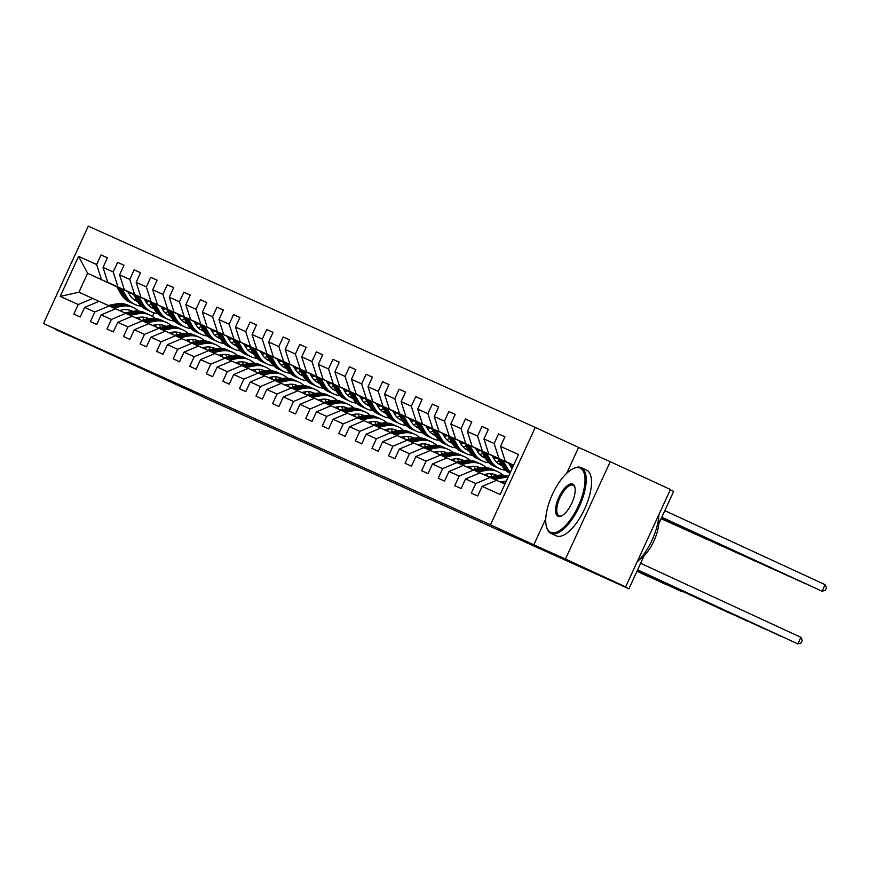 <?xml version="1.0" encoding="UTF-8"?>
<svg xmlns="http://www.w3.org/2000/svg" width="870" height="870" viewBox="0 0 870 870"><rect width="100%" height="100%" fill="white"/><g stroke="black" fill="none" stroke-linecap="round" stroke-linejoin="round"><path stroke-width="1.3" d="M535.257 427.42L88.283 226.124L43.5 323.499L490.462 524.795L535.257 427.42L578.593 447.43L566.696 473.302M545.762 518.824L533.81 544.805L565.446 559.051L610.24 461.687L578.593 447.43M610.24 461.687L670.433 489.484L625.65 586.858L587.957 569.883L628.901 588.794L644.083 555.789M670.27 489.843L673.684 491.419L658.753 523.881M55.343 328.969L201.525 396.176M565.446 559.051L625.65 586.858M116.884 286.785L87.631 273.278L78.92 292.222L92.72 298.443L78.246 304.522L73.83 314.124L80.203 316.995L84.618 307.393L94.808 311.982L90.393 321.585L96.755 324.456L101.181 314.853L111.371 319.442L106.956 329.045L113.317 331.916L117.744 322.302L127.933 326.892L123.518 336.505L129.88 339.376L134.306 329.763L144.496 334.352L140.081 343.965L146.443 346.825L150.869 337.223L161.059 341.812L156.643 351.415L163.005 354.286L167.431 344.683L177.621 349.272L173.206 358.875L179.568 361.746L183.994 352.143L194.184 356.733L189.758 366.335L196.131 369.206L200.557 359.604L210.747 364.193L206.32 373.796L212.693 376.666L217.108 367.064L227.309 371.653L222.883 381.256L229.256 384.127L233.671 374.513L243.872 379.113L239.446 388.716L245.818 391.587L250.234 381.974L260.434 386.563L256.008 396.176L262.381 399.036L266.796 389.434L276.997 394.023L272.571 403.637L278.944 406.497L283.359 396.894L293.56 401.483L289.134 411.086L295.506 413.957L299.922 404.354L310.111 408.943L305.696 418.546L312.069 421.417L316.484 411.814L326.674 416.404L322.259 426.006L328.632 428.877L333.047 419.275L343.237 423.864L338.821 433.467L345.194 436.338L349.609 426.724L359.799 431.324L355.384 440.927L361.757 443.798L366.172 434.184L376.362 438.774L371.947 448.387L378.319 451.247L382.735 441.645L392.925 446.234L388.509 455.847L394.882 458.707L399.297 449.105L409.487 453.694L405.072 463.297L411.445 466.168L415.86 456.565L426.05 461.154L421.635 470.757L428.007 473.628L432.423 464.025L442.612 468.615L438.197 478.217L444.57 481.088L448.985 471.486L459.175 476.075L454.76 485.678L461.133 488.548L465.548 478.946L475.738 483.535L471.322 493.138L477.695 496.009L482.11 486.395L500.152 494.53L518.553 454.521L500.511 446.397L504.926 436.794L498.553 433.923L504.894 436.849M78.246 304.522L60.193 296.387L78.594 256.389L96.646 264.524L101.061 254.91L107.401 257.846M498.553 433.923L494.138 443.526L483.948 438.937L488.364 429.334L481.991 426.463L477.576 436.066L467.386 431.476L471.801 421.874L465.428 419.003L461.013 428.616L450.823 424.016L455.238 414.414L448.866 411.543L444.45 421.156L434.26 416.567L438.676 406.953L432.303 404.093L427.888 413.696L417.698 409.107L422.113 399.493L415.74 396.633L411.325 406.236L401.135 401.646L405.55 392.044L399.178 389.173L394.762 398.775L384.573 394.186L388.988 384.583L382.615 381.712L378.2 391.315L368.01 386.726L372.425 377.123L366.063 374.252L361.637 383.855L351.447 379.266L355.863 369.663L349.501 366.792L345.075 376.405L334.885 371.805L339.3 362.203L332.938 359.332L328.512 368.945L318.322 364.356L322.737 354.742L316.375 351.871L311.949 361.485L301.76 356.896L306.175 347.282L299.813 344.422L295.387 354.025L285.197 349.435L289.612 339.833L283.25 336.962L278.824 346.564L268.634 341.975L273.049 332.373L266.688 329.502L262.261 339.104L252.072 334.515L256.498 324.912L250.125 322.041L245.71 331.644L235.509 327.055L239.935 317.452L233.562 314.581L229.147 324.184L218.946 319.594L223.372 309.992L217 307.121L212.584 316.734L202.384 312.145L206.81 302.532L200.437 299.661L196.022 309.274L185.821 304.685L190.247 295.071L183.875 292.211L179.459 301.814L169.258 297.225L173.685 287.622L167.312 284.751L162.897 294.354L152.707 289.764L157.122 280.162L150.749 277.291L146.334 286.893L136.144 282.304L140.559 272.701L134.187 269.83L129.771 279.433L119.581 274.844L123.997 265.241L117.624 262.37L113.209 271.973L103.019 267.384L107.434 257.781L101.061 254.91M628.901 588.794L201.47 396.296M84.618 307.393L99.093 301.314L115.569 308.806M150.118 301.901L144.474 299.291M133.415 294.19L107.804 282.358L133.317 294.027M150.031 301.749L144.376 299.139M109.283 305.903L94.808 311.982M103.019 267.384L107.804 282.358M113.209 271.973L117.994 286.948M101.181 314.853L115.656 308.774L132.131 316.267M166.681 309.361L161.037 306.751M149.966 301.64L124.366 289.819L149.879 301.488M166.594 309.198L160.939 306.599M125.845 313.363L111.371 319.442M119.581 274.844L124.366 289.819M129.771 279.433L134.556 294.408M117.744 322.302L132.218 316.223L148.694 323.716M183.244 316.821L177.6 314.211M166.529 309.1L140.929 297.279L166.442 308.948M183.157 316.658L177.502 314.059M142.408 320.823L127.933 326.892M136.144 282.304L140.929 297.279M146.334 286.893L151.119 301.868M134.306 329.763L148.781 323.683L165.256 331.176M199.806 324.282L194.162 321.672M183.091 316.56L157.492 304.739L183.004 316.408M199.719 324.118L194.064 321.508M158.971 328.273L144.496 334.352M152.707 289.764L157.492 304.739M162.897 294.354L167.682 309.328M150.869 337.223L165.343 331.144L181.819 338.637M216.369 331.742L210.725 329.132M199.654 324.021L174.054 312.199L199.567 323.868M216.282 331.579L210.627 328.969M175.533 335.733L161.059 341.812M169.258 297.225L174.054 312.199M179.459 301.814L184.244 316.789M167.431 344.683L181.906 338.604L198.382 346.097M232.932 339.191L227.287 336.592M216.217 331.481L190.617 319.66L216.13 331.318M232.834 339.039L227.19 336.429M192.096 343.193L177.621 349.272M185.821 304.685L190.617 319.66M196.022 309.274L200.807 324.249M183.994 352.143L198.458 346.064L214.944 353.557M249.494 346.651L243.85 344.052M232.779 338.941L207.18 327.12L232.692 338.778M249.396 346.499L243.752 343.889M208.659 350.653L194.184 356.733M202.384 312.145L207.18 327.12M212.584 316.734L217.369 331.709M200.557 359.604L215.02 353.524L231.507 361.017M266.057 354.112L260.402 351.502M249.342 346.401L223.742 334.569L249.255 346.238M265.959 353.959L260.315 351.349M225.221 358.114L210.747 364.193M218.946 319.594L223.742 334.569M229.147 324.184L233.932 339.159M217.108 367.064L231.583 360.985L248.07 368.478M282.619 361.572L276.964 358.962M265.905 353.862L240.305 342.03L265.818 353.698M282.522 361.42L276.877 358.81M241.784 365.574L227.309 371.653M235.509 327.055L240.305 342.03M245.71 331.644L250.495 346.619M233.671 374.513L248.146 368.434L264.632 375.938M299.182 369.032L293.527 366.422M282.467 361.311L256.867 349.49L282.38 361.159M299.084 368.869L293.44 366.27M258.346 373.034L243.872 379.113M252.072 334.515L256.867 349.49M262.261 339.104L267.057 354.079M250.234 381.974L264.708 375.894L281.195 383.387M315.745 376.492L310.09 373.882M299.03 368.771L273.43 356.95L298.943 368.619M315.647 376.329L310.003 373.719M274.909 380.484L260.434 386.563M268.634 341.975L273.43 356.95M278.824 346.564L283.62 361.539M266.796 389.434L281.271 383.355L297.757 390.847M332.307 383.953L326.652 381.343M315.592 376.231L289.993 364.41L315.505 376.079M332.209 383.79L326.565 381.18M291.472 387.944L276.997 394.023M285.197 349.435L289.993 364.41M295.387 354.025L300.183 369M283.359 396.894L297.834 390.815L314.32 398.308M348.859 391.413L343.215 388.803M332.155 383.692L306.555 371.871L332.068 383.529M348.772 391.25L343.128 388.64M308.024 395.404L293.56 401.483M301.76 356.896L306.555 371.871M311.949 361.485L316.745 376.46M299.922 404.354L314.396 398.275L330.883 405.768M365.422 398.862L359.778 396.263M348.718 391.152L323.118 379.331L348.631 390.989M365.335 398.71L359.691 396.1M324.586 402.864L310.111 408.943M318.322 364.356L323.118 379.331M328.512 368.945L333.308 383.92M316.484 411.814L330.959 405.735L347.445 413.228M381.984 406.323L376.34 403.713M365.28 398.612L339.681 386.78L365.193 398.449M381.897 406.17L376.253 403.56M341.149 410.325L326.674 416.404M334.885 371.805L339.681 386.78M345.075 376.405L349.87 391.38M333.047 419.275L347.521 413.196L363.997 420.688M398.547 413.783L392.903 411.173M381.843 406.072L356.243 394.24L381.756 405.909M398.46 413.631L392.816 411.021M357.711 417.785L343.237 423.864M351.447 379.266L356.243 394.24M361.637 383.855L366.433 398.83M349.609 426.724L364.084 420.656L380.56 428.149M415.11 421.243L409.465 418.633M398.406 413.522L372.795 401.701L398.319 413.37M415.023 421.08L409.378 418.481M374.274 425.245L359.799 431.324M368.01 386.726L372.795 401.701M378.2 391.315L382.996 406.29M366.172 434.184L380.647 428.105L397.122 435.598M431.672 428.703L426.028 426.093M414.968 420.982L389.358 409.161L414.881 420.83M431.585 428.54L425.941 425.941M390.837 432.694L376.362 438.774M384.573 394.186L389.358 409.161M394.762 398.775L399.558 413.75M382.735 441.645L397.209 435.565L413.685 443.058M448.235 436.164L442.591 433.554M431.531 428.442L405.92 416.621L431.444 428.29M448.148 436L442.504 433.39M407.399 440.155L392.925 446.234M401.135 401.646L405.92 416.621M411.325 406.236L416.121 421.21M399.297 449.105L413.772 443.026L430.248 450.519M464.797 443.624L459.153 441.014M448.094 435.903L422.483 424.081L448.006 435.739M464.71 443.461L459.066 440.851M423.962 447.615L409.487 453.694M417.698 409.107L422.483 424.081M427.888 413.696L432.684 428.671M415.86 456.565L430.335 450.486L446.81 457.979M481.36 451.073L475.716 448.474M464.656 443.363L439.046 431.542L464.558 443.2M481.273 450.921L475.629 448.311M440.524 455.075L426.05 461.154M434.26 416.567L439.046 431.542M444.45 421.156L449.246 436.131M432.423 464.025L446.897 457.946L463.373 465.439M497.923 458.533L492.279 455.934M481.219 450.823L455.608 438.991L481.121 450.66M497.836 458.381L492.192 455.771M457.087 462.535L442.612 468.615M450.823 424.016L455.608 438.991M461.013 428.616L465.809 443.591M448.985 471.486L463.46 465.406L479.935 472.899M513.496 465.537L508.841 463.384M497.781 458.283L472.171 446.451L497.683 458.12M513.539 465.439L508.754 463.231M473.65 469.996L459.175 476.075M467.386 431.476L472.171 446.451M477.576 436.066L482.361 451.041M465.548 478.946L480.022 472.867L496.498 480.36M513.561 465.385L488.733 453.912L513.604 465.287M490.212 477.456L475.738 483.535M483.948 438.937L488.733 453.912M494.138 443.526L498.923 458.501M482.11 486.395L496.585 480.316L504.959 484.09M513.637 465.222L505.296 461.372L513.67 465.145M500.511 446.397L505.296 461.372M533.81 544.805L490.462 524.795M55.212 329.273L86.848 343.519L43.5 323.499M92.72 298.443L99.006 301.346M133.588 294.495L127.944 291.896M154.077 312.896L152.457 316.419M133.469 294.288L127.825 291.678M116.754 286.567L87.631 273.278L78.594 256.389M78.92 292.222L60.193 296.387M96.646 264.524L101.431 279.498M481.991 426.463L488.331 429.388M465.428 419.003L471.768 421.939M448.866 411.543L455.217 414.479M432.303 404.093L438.654 407.019M415.74 396.633L422.091 399.558M399.178 389.173L405.529 392.098M382.615 381.712L388.966 384.638M366.063 374.252L372.403 377.178M349.501 366.792L355.841 369.728M332.938 359.332L339.278 362.268M316.375 351.871L322.716 354.808M299.813 344.422L306.153 347.347M283.25 336.962L289.59 339.887M266.688 329.502L273.028 332.427M250.125 322.041L256.465 324.967M233.562 314.581L239.902 317.517M217 307.121L223.34 310.057M200.437 299.661L206.777 302.597M183.875 292.211L190.215 295.137M167.312 284.751L173.652 287.676M150.749 277.291L157.089 280.216M134.187 269.83L140.527 272.756M117.624 262.37L123.964 265.296M637.601 569.872L797.833 643.876L637.59 569.893M640.625 563.292L800.868 637.297L797.833 643.876L801.085 642.984L802.292 640.353L800.868 637.297M661.798 517.269L822.052 591.241L825.075 584.662L664.832 510.657M825.075 584.662L826.5 587.718L825.293 590.349L822.052 591.241L661.809 517.237M550.601 532.288A35.344 14.203 -65.2 0 0 578.322 506.014A35.344 14.203 -65.2 0 0 580.138 468.071A35.344 14.203 -65.2 0 0 573.015 468.734A35.344 14.203 -65.2 0 0 552.472 494.225A35.344 14.203 -65.2 0 0 546.393 526.394A35.344 14.203 -65.2 0 0 550.601 532.288M573.471 468.528A36.214 14.551 114.8 0 1 573.928 468.299A36.214 14.551 114.8 0 1 581.225 467.614A36.214 14.551 114.8 0 1 581.269 467.636A36.214 14.551 114.8 0 1 579.333 506.547A36.214 14.551 114.8 0 1 550.96 533.408A36.214 14.551 114.8 0 1 550.906 533.386A36.214 14.551 114.8 0 1 546.654 527.372A36.214 14.551 114.8 0 1 546.523 526.872M557.985 516.236A17.672 7.101 114.8 0 1 558.888 497.259A17.672 7.101 114.8 0 1 572.754 484.122A17.672 7.101 114.8 0 1 574.852 487.069A17.672 7.101 114.8 0 1 571.818 503.154A17.672 7.101 114.8 0 1 561.541 515.899A17.672 7.101 114.8 0 1 557.985 516.236M574.972 487.581A16.802 6.753 -65.2 0 0 573.134 485.264A16.802 6.753 -65.2 0 0 559.943 497.705A16.802 6.753 -65.2 0 0 559.04 515.769A16.802 6.753 -65.2 0 0 559.073 515.779A16.802 6.753 -65.2 0 0 562.009 515.66M658.916 514.529A36.214 14.551 114.8 0 1 637.112 561.944M658.601 518.476A26.067 10.483 114.8 0 1 639.754 559.279M581.269 467.636L586.565 470.083A36.214 14.551 114.8 0 1 586.565 470.083A36.214 14.551 114.8 0 1 584.629 508.993A36.214 14.551 114.8 0 1 556.256 535.855A36.214 14.551 114.8 0 1 556.202 535.833A36.214 14.551 114.8 0 1 556.158 535.811M500.348 482.013L503.197 481.469A18.39 16.845 -65.8 0 1 506.296 481.175M494.464 479.413L502.795 477.815A22.163 20.293 -65.8 0 1 507.982 477.51M489.234 477.01L497.488 475.422A22.163 20.293 -65.8 0 1 508.45 476.499M492.485 478.5L500.783 476.912A22.163 20.293 -65.8 0 1 508.254 476.923M637.525 570.035L781.282 636.416L637.514 570.057M508.363 476.684A22.163 20.293 114.2 0 0 499.51 476.336L491.235 477.924M483.785 474.563L486.635 474.009A18.39 16.845 -65.8 0 1 496.15 475.085A18.39 16.845 -65.8 0 1 497.031 475.509M503.241 481.458A18.39 16.845 -65.8 0 1 504.426 483.85M477.902 471.953L486.243 470.355A22.163 20.293 -65.8 0 1 497.705 471.649A22.163 20.293 -65.8 0 1 502.893 475.14M472.671 469.55L480.925 467.962A22.163 20.293 -65.8 0 1 492.387 469.256L494.41 470.17A22.163 20.293 114.2 0 0 482.948 468.876L474.672 470.463M493.388 474.139A18.39 16.845 -65.8 0 1 495.4 475.825M475.923 471.04L484.22 469.452A22.163 20.293 -65.8 0 1 495.682 470.746L497.705 471.649M502.403 482.948A18.39 16.845 114.2 0 0 501.859 481.73M496.629 475.596A18.39 16.845 114.2 0 0 495.128 474.672M637.46 570.187L764.719 628.956L637.449 570.209M495.041 470.463A22.163 20.293 114.2 0 0 494.41 470.17M494.464 474.444A18.39 16.845 -65.8 0 1 496.226 475.672M497.629 458.022L501.979 465.667A22.163 20.293 114.2 0 0 509.918 473.313M502.99 460.491L507.286 468.06A22.163 20.293 114.2 0 0 510.429 472.203M508.689 463.134L510.32 465.994A18.39 16.845 114.2 0 0 512.104 468.549M499.663 458.958L504.002 466.581A22.163 20.293 114.2 0 0 510.016 473.095M510.135 472.834A22.163 20.293 -65.8 0 1 505.274 467.146L500.957 459.556M661.722 517.422L805.489 583.781L661.733 517.4M498.477 463.753A18.39 16.845 114.2 0 0 501.12 464.156M481.066 450.562L485.416 458.207A22.163 20.293 114.2 0 0 494.16 466.244L496.183 467.157A22.163 20.293 114.2 0 0 496.824 467.429M486.428 453.042L490.723 460.6A22.163 20.293 114.2 0 0 499.478 468.636A22.163 20.293 114.2 0 0 505.535 470.213M492.126 455.673L493.758 458.533A18.39 16.845 114.2 0 0 501.022 465.211A18.39 16.845 114.2 0 0 501.925 465.58M510.494 466.287A18.39 16.845 114.2 0 0 513.365 465.483M483.1 451.508L487.439 459.121A22.163 20.293 114.2 0 0 496.183 467.157M510.114 463.982A18.39 16.845 -65.8 0 1 509.331 464.254M501.533 464.874A18.39 16.845 -65.8 0 1 499.413 464.373M499.478 468.636L497.455 467.734A22.163 20.293 -65.8 0 1 488.712 459.697L484.394 452.096M500.032 464.71A18.39 16.845 114.2 0 0 501.729 465.232M509.798 465.069A18.39 16.845 114.2 0 0 511.375 464.558M661.657 517.574L788.927 576.321L661.668 517.552M467.223 467.103L470.072 466.548A18.39 16.845 -65.8 0 1 479.587 467.625A18.39 16.845 -65.8 0 1 480.468 468.06M486.678 473.998A18.39 16.845 -65.8 0 1 487.863 476.39M461.339 464.493L469.68 462.894A22.163 20.293 -65.8 0 1 481.143 464.188A22.163 20.293 -65.8 0 1 486.33 467.679M490.658 473.748A22.163 20.293 -65.8 0 1 491.724 476.532M456.108 462.09L464.362 460.513A22.163 20.293 -65.8 0 1 475.825 461.807L477.847 462.709A22.163 20.293 114.2 0 0 466.385 461.415L458.109 463.003M476.825 466.679A18.39 16.845 -65.8 0 1 478.837 468.364M459.36 463.579L467.658 461.992A22.163 20.293 -65.8 0 1 479.12 463.286L481.143 464.188M485.841 475.488A18.39 16.845 114.2 0 0 485.297 474.27M480.066 468.136A18.39 16.845 114.2 0 0 478.565 467.212M637.384 570.339L748.156 621.495L637.373 570.372M478.478 463.014A22.163 20.293 114.2 0 0 477.847 462.709M477.902 466.983A18.39 16.845 -65.8 0 1 479.664 468.212M450.66 459.643L453.52 459.088A18.39 16.845 -65.8 0 1 463.025 460.165A18.39 16.845 -65.8 0 1 463.906 460.6M470.115 466.548A18.39 16.845 -65.8 0 1 471.301 468.93M444.777 457.044L453.118 455.445A22.163 20.293 -65.8 0 1 464.58 456.739A22.163 20.293 -65.8 0 1 469.767 460.23M474.106 466.287A22.163 20.293 -65.8 0 1 475.161 469.071M439.546 454.629L447.8 453.053A22.163 20.293 -65.8 0 1 459.262 454.347L461.285 455.249A22.163 20.293 114.2 0 0 449.823 453.955L441.547 455.543M460.263 459.229A18.39 16.845 -65.8 0 1 462.274 460.904M442.797 456.119L451.095 454.531A22.163 20.293 -65.8 0 1 462.557 455.826L464.58 456.739M469.278 468.027A18.39 16.845 114.2 0 0 468.734 466.809M463.503 460.676A18.39 16.845 114.2 0 0 462.003 459.751M637.308 570.502L731.594 614.035L637.297 570.524M461.916 455.554A22.163 20.293 114.2 0 0 461.285 455.249M461.339 459.523A18.39 16.845 -65.8 0 1 463.101 460.752M434.097 452.182L436.957 451.639A18.39 16.845 -65.8 0 1 446.462 452.704A18.39 16.845 -65.8 0 1 447.343 453.139M453.553 459.088A18.39 16.845 -65.8 0 1 454.738 461.481M428.214 449.583L436.555 447.985A22.163 20.293 -65.8 0 1 448.017 449.279A22.163 20.293 -65.8 0 1 453.205 452.77M457.544 458.827A22.163 20.293 -65.8 0 1 458.599 461.611M422.983 447.18L431.248 445.592A22.163 20.293 -65.8 0 1 442.71 446.886L444.722 447.789A22.163 20.293 114.2 0 0 433.26 446.495L424.984 448.083M443.7 451.769A18.39 16.845 -65.8 0 1 445.712 453.455M426.235 448.67L434.532 447.071A22.163 20.293 -65.8 0 1 445.995 448.365L448.017 449.279M452.715 460.567A18.39 16.845 114.2 0 0 452.172 459.349M446.941 453.216A18.39 16.845 114.2 0 0 445.44 452.291M445.353 448.094A22.163 20.293 114.2 0 0 444.722 447.789M444.777 452.063A18.39 16.845 -65.8 0 1 446.538 453.292M481.915 456.304A18.39 16.845 114.2 0 0 484.557 456.696M464.504 443.102L468.854 450.747A22.163 20.293 114.2 0 0 477.597 458.794L479.62 459.697A22.163 20.293 114.2 0 0 480.262 459.969M469.865 445.581L474.161 453.139A22.163 20.293 114.2 0 0 482.915 461.176A22.163 20.293 114.2 0 0 488.973 462.753M496.378 461.981A22.163 20.293 114.2 0 0 499.26 460.882M475.575 448.213L477.195 451.073A18.39 16.845 114.2 0 0 484.459 457.75A18.39 16.845 114.2 0 0 485.362 458.12M493.932 458.827A18.39 16.845 114.2 0 0 496.803 458.022M466.537 444.048L470.877 451.66A22.163 20.293 114.2 0 0 479.62 459.697M493.551 456.522A18.39 16.845 -65.8 0 1 492.768 456.793M484.971 457.413A18.39 16.845 -65.8 0 1 482.85 456.913M482.915 461.176L480.892 460.273A22.163 20.293 -65.8 0 1 472.149 452.237L467.832 444.635M483.47 457.261A18.39 16.845 114.2 0 0 485.166 457.772M493.236 457.62A18.39 16.845 114.2 0 0 494.812 457.098M661.581 517.737L772.364 568.86L661.591 517.704M465.352 448.844A18.39 16.845 114.2 0 0 467.995 449.235M447.941 435.642L452.291 443.298A22.163 20.293 114.2 0 0 461.046 451.334L463.057 452.237A22.163 20.293 114.2 0 0 463.699 452.52M453.303 438.121L457.598 445.679A22.163 20.293 114.2 0 0 466.353 453.727A22.163 20.293 114.2 0 0 472.41 455.304M479.816 454.521A22.163 20.293 114.2 0 0 482.698 453.422M459.012 440.753L460.632 443.613A18.39 16.845 114.2 0 0 467.897 450.29A18.39 16.845 114.2 0 0 468.81 450.66M477.369 451.367A18.39 16.845 114.2 0 0 480.24 450.562M449.975 436.588L454.314 444.2A22.163 20.293 114.2 0 0 463.057 452.237M476.999 449.061A18.39 16.845 -65.8 0 1 476.205 449.344M468.408 449.964A18.39 16.845 -65.8 0 1 466.298 449.453M466.353 453.727L464.33 452.813A22.163 20.293 -65.8 0 1 455.586 444.777L451.269 437.175M466.907 449.801A18.39 16.845 114.2 0 0 468.604 450.312M476.673 450.16A18.39 16.845 114.2 0 0 478.25 449.638M661.504 517.889L755.802 561.4L661.515 517.867M448.789 441.384A18.39 16.845 114.2 0 0 451.432 441.775M431.379 428.192L435.729 435.837A22.163 20.293 114.2 0 0 444.483 443.874L446.495 444.777A22.163 20.293 114.2 0 0 447.137 445.059M436.74 430.661L441.036 438.23A22.163 20.293 114.2 0 0 449.79 446.266A22.163 20.293 114.2 0 0 455.847 447.843M463.253 447.071A22.163 20.293 114.2 0 0 466.135 445.973M442.449 433.293L444.07 436.153A18.39 16.845 114.2 0 0 451.334 442.83A18.39 16.845 114.2 0 0 452.248 443.2M460.806 443.907A18.39 16.845 114.2 0 0 463.677 443.102M433.423 429.127L437.751 436.74A22.163 20.293 114.2 0 0 446.495 444.777M460.437 441.601A18.39 16.845 -65.8 0 1 459.643 441.884M451.845 442.504A18.39 16.845 -65.8 0 1 449.736 441.993M449.79 446.266L447.767 445.353A22.163 20.293 -65.8 0 1 439.024 437.316L434.706 429.726M450.345 442.341A18.39 16.845 114.2 0 0 452.041 442.852M460.11 442.699A18.39 16.845 114.2 0 0 461.687 442.178M661.439 518.052L739.239 553.94L661.45 518.02M432.227 433.923A18.39 16.845 114.2 0 0 434.869 434.315M414.816 420.732L419.166 428.377A22.163 20.293 114.2 0 0 427.92 436.414L429.932 437.327A22.163 20.293 114.2 0 0 430.574 437.599M420.177 423.201L424.473 430.77A22.163 20.293 114.2 0 0 433.227 438.806A22.163 20.293 114.2 0 0 439.285 440.383M446.691 439.611A22.163 20.293 114.2 0 0 449.572 438.513M425.887 425.832L427.507 428.703A18.39 16.845 114.2 0 0 434.772 435.37A18.39 16.845 114.2 0 0 435.685 435.75M444.244 436.457A18.39 16.845 114.2 0 0 447.115 435.642M416.86 421.667L421.189 429.28A22.163 20.293 114.2 0 0 429.932 437.327M443.874 434.141A18.39 16.845 -65.8 0 1 443.08 434.424M435.283 435.043A18.39 16.845 -65.8 0 1 433.173 434.532M433.227 438.806L431.205 437.893A22.163 20.293 -65.8 0 1 422.461 429.856L418.144 422.265M433.782 434.88A18.39 16.845 114.2 0 0 435.478 435.391M443.548 435.239A18.39 16.845 114.2 0 0 445.125 434.728M661.363 518.205L722.676 546.49L661.374 518.183M415.664 426.463A18.39 16.845 114.2 0 0 418.307 426.855M398.253 413.272L402.603 420.917A22.163 20.293 114.2 0 0 411.358 428.953L413.37 429.867A22.163 20.293 114.2 0 0 414.011 430.139M403.615 415.74L407.91 423.309A22.163 20.293 114.2 0 0 416.665 431.346A22.163 20.293 114.2 0 0 422.722 432.923M430.128 432.151A22.163 20.293 114.2 0 0 433.01 431.052M409.324 418.383L410.944 421.243A18.39 16.845 114.2 0 0 418.209 427.909A18.39 16.845 114.2 0 0 419.122 428.29M427.681 428.997A18.39 16.845 114.2 0 0 430.552 428.181M400.298 414.207L404.626 421.819A22.163 20.293 114.2 0 0 413.37 429.867M427.311 426.681A18.39 16.845 -65.8 0 1 426.517 426.963M418.72 427.583A18.39 16.845 -65.8 0 1 416.61 427.072M416.665 431.346L414.642 430.433A22.163 20.293 -65.8 0 1 405.898 422.396L401.581 414.805M417.219 427.42A18.39 16.845 114.2 0 0 418.916 427.942M426.985 427.779A18.39 16.845 114.2 0 0 428.562 427.268M661.298 518.357L706.114 539.03L661.309 518.335M399.102 419.003A18.39 16.845 114.2 0 0 401.744 419.405M381.691 405.811L386.041 413.457A22.163 20.293 114.2 0 0 394.795 421.493L396.807 422.407A22.163 20.293 114.2 0 0 397.449 422.679M387.052 408.28L391.348 415.849A22.163 20.293 114.2 0 0 400.102 423.886A22.163 20.293 114.2 0 0 406.159 425.463M413.565 424.69A22.163 20.293 114.2 0 0 416.447 423.592M392.762 410.923L394.382 413.783A18.39 16.845 114.2 0 0 401.646 420.449A18.39 16.845 114.2 0 0 402.56 420.83M411.118 421.537A18.39 16.845 114.2 0 0 413.989 420.721M383.735 406.747L388.063 414.37A22.163 20.293 114.2 0 0 396.807 422.407M410.749 419.231A18.39 16.845 -65.8 0 1 409.966 419.503M402.157 420.123A18.39 16.845 -65.8 0 1 400.048 419.612M400.102 423.886L398.079 422.983A22.163 20.293 -65.8 0 1 389.336 414.936L385.019 407.345M400.657 419.96A18.39 16.845 114.2 0 0 402.353 420.482M410.422 420.319A18.39 16.845 114.2 0 0 411.999 419.808M661.222 518.52L689.551 531.57L661.233 518.487M382.539 411.543A18.39 16.845 114.2 0 0 385.182 411.945M365.139 398.351L369.478 405.996A22.163 20.293 114.2 0 0 378.232 414.033L380.244 414.946A22.163 20.293 114.2 0 0 380.886 415.218M370.489 400.82L374.785 408.389A22.163 20.293 114.2 0 0 383.539 416.425A22.163 20.293 114.2 0 0 389.597 418.002M397.003 417.23A22.163 20.293 114.2 0 0 399.885 416.132M376.199 403.462L377.819 406.323A18.39 16.845 114.2 0 0 385.084 413A18.39 16.845 114.2 0 0 385.997 413.37M394.556 414.076A18.39 16.845 114.2 0 0 397.427 413.261M367.173 399.286L371.501 406.91A22.163 20.293 114.2 0 0 380.244 414.946M394.186 411.771A18.39 16.845 -65.8 0 1 393.403 412.043M385.595 412.663A18.39 16.845 -65.8 0 1 383.485 412.152M383.539 416.425L381.517 415.523A22.163 20.293 -65.8 0 1 372.773 407.486L368.456 399.885M384.094 412.5A18.39 16.845 114.2 0 0 385.791 413.022M393.86 412.858A18.39 16.845 114.2 0 0 395.437 412.347M661.146 518.672L672.988 524.11L661.156 518.65M365.976 404.093A18.39 16.845 114.2 0 0 368.619 404.485M348.576 390.891L352.915 398.536A22.163 20.293 114.2 0 0 361.67 406.584L363.682 407.486A22.163 20.293 114.2 0 0 364.323 407.758M353.927 393.37L358.222 400.929A22.163 20.293 114.2 0 0 366.977 408.965A22.163 20.293 114.2 0 0 373.034 410.542M380.44 409.77A22.163 20.293 114.2 0 0 383.322 408.672M359.636 396.002L361.257 398.862A18.39 16.845 114.2 0 0 368.521 405.54A18.39 16.845 114.2 0 0 369.435 405.909M377.993 406.616A18.39 16.845 114.2 0 0 380.864 405.811M350.61 391.837L354.938 399.45A22.163 20.293 114.2 0 0 363.682 407.486M377.623 404.311A18.39 16.845 -65.8 0 1 376.84 404.583M369.032 405.202A18.39 16.845 -65.8 0 1 366.922 404.702M366.977 408.965L364.954 408.063A22.163 20.293 -65.8 0 1 356.211 400.026L351.893 392.424M367.531 405.05A18.39 16.845 114.2 0 0 369.228 405.561M377.297 405.398A18.39 16.845 114.2 0 0 378.874 404.887M349.425 396.633A18.39 16.845 114.2 0 0 352.056 397.024M332.014 383.431L336.353 391.076A22.163 20.293 114.2 0 0 345.107 399.123L347.119 400.026A22.163 20.293 114.2 0 0 347.761 400.309M337.364 385.91L341.671 393.468A22.163 20.293 114.2 0 0 350.414 401.516A22.163 20.293 114.2 0 0 356.472 403.093M363.877 402.31A22.163 20.293 114.2 0 0 366.759 401.211M343.074 388.542L344.694 391.402A18.39 16.845 114.2 0 0 351.958 398.079A18.39 16.845 114.2 0 0 352.872 398.449M361.431 399.156A18.39 16.845 114.2 0 0 364.302 398.351M334.047 384.377L338.376 391.989A22.163 20.293 114.2 0 0 347.119 400.026M361.061 396.851A18.39 16.845 -65.8 0 1 360.278 397.122M352.47 397.742A18.39 16.845 -65.8 0 1 350.36 397.242M350.414 401.516L348.392 400.602A22.163 20.293 -65.8 0 1 339.648 392.566L335.331 384.964M350.969 397.59A18.39 16.845 114.2 0 0 352.665 398.101M360.735 397.949A18.39 16.845 114.2 0 0 362.312 397.427M332.862 389.173A18.39 16.845 114.2 0 0 335.494 389.564M315.451 375.971L319.79 383.626A22.163 20.293 114.2 0 0 328.545 391.663L330.556 392.566A22.163 20.293 114.2 0 0 331.198 392.849M320.802 378.45L325.108 386.008A22.163 20.293 114.2 0 0 333.852 394.056A22.163 20.293 114.2 0 0 339.909 395.632M347.315 394.86A22.163 20.293 114.2 0 0 350.197 393.751M326.511 381.082L328.131 383.942A18.39 16.845 114.2 0 0 335.396 390.619A18.39 16.845 114.2 0 0 336.309 390.989M344.868 391.696A18.39 16.845 114.2 0 0 347.739 390.891M317.485 376.917L321.813 384.529A22.163 20.293 114.2 0 0 330.556 392.566M344.498 389.39A18.39 16.845 -65.8 0 1 343.715 389.673M335.907 390.293A18.39 16.845 -65.8 0 1 333.797 389.782M333.852 394.056L331.829 393.142A22.163 20.293 -65.8 0 1 323.085 385.105L318.768 377.504M334.406 390.13A18.39 16.845 114.2 0 0 336.114 390.641M344.172 390.489A18.39 16.845 114.2 0 0 345.749 389.967M316.299 381.712A18.39 16.845 114.2 0 0 318.931 382.104M298.888 368.521L303.228 376.166A22.163 20.293 114.2 0 0 311.982 384.203L313.994 385.116A22.163 20.293 114.2 0 0 314.635 385.388M304.239 370.99L308.546 378.559A22.163 20.293 114.2 0 0 317.289 386.595A22.163 20.293 114.2 0 0 323.346 388.172M330.752 387.4A22.163 20.293 114.2 0 0 333.634 386.302M309.948 373.621L311.569 376.482A18.39 16.845 114.2 0 0 318.833 383.159A18.39 16.845 114.2 0 0 319.747 383.539M328.305 384.246A18.39 16.845 114.2 0 0 331.176 383.431M300.922 369.456L305.25 377.069A22.163 20.293 114.2 0 0 313.994 385.116M327.936 381.93A18.39 16.845 -65.8 0 1 327.153 382.213M319.344 382.833A18.39 16.845 -65.8 0 1 317.235 382.321M317.289 386.595L315.277 385.682A22.163 20.293 -65.8 0 1 306.523 377.645L302.205 370.054M317.844 382.669A18.39 16.845 114.2 0 0 319.551 383.181M327.609 383.028A18.39 16.845 114.2 0 0 329.186 382.517M299.737 374.252A18.39 16.845 114.2 0 0 302.368 374.644M282.326 361.061L286.676 368.706A22.163 20.293 114.2 0 0 295.419 376.743L297.431 377.656A22.163 20.293 114.2 0 0 298.073 377.928M287.676 363.529L291.983 371.099A22.163 20.293 114.2 0 0 300.726 379.135A22.163 20.293 114.2 0 0 306.784 380.712M314.19 379.94A22.163 20.293 114.2 0 0 317.071 378.841M293.386 366.172L295.017 369.032A18.39 16.845 114.2 0 0 302.271 375.699A18.39 16.845 114.2 0 0 303.184 376.079M311.743 376.786A18.39 16.845 114.2 0 0 314.614 375.971M284.359 361.996L288.688 369.609A22.163 20.293 114.2 0 0 297.431 377.656M311.373 374.47A18.39 16.845 -65.8 0 1 310.59 374.752M302.782 375.372A18.39 16.845 -65.8 0 1 300.672 374.861M300.726 379.135L298.714 378.222A22.163 20.293 -65.8 0 1 289.96 370.185L285.643 362.594M301.281 375.209A18.39 16.845 114.2 0 0 302.988 375.72M311.047 375.568A18.39 16.845 114.2 0 0 312.624 375.057M283.174 366.792A18.39 16.845 114.2 0 0 285.806 367.194M265.763 353.601L270.113 361.246A22.163 20.293 114.2 0 0 278.857 369.282L280.869 370.196A22.163 20.293 114.2 0 0 281.521 370.468M271.114 356.069L275.42 363.638A22.163 20.293 114.2 0 0 284.164 371.675A22.163 20.293 114.2 0 0 290.221 373.252M297.627 372.48A22.163 20.293 114.2 0 0 300.509 371.381M276.823 358.712L278.454 361.572A18.39 16.845 114.2 0 0 285.708 368.238A18.39 16.845 114.2 0 0 286.621 368.619M295.18 369.326A18.39 16.845 114.2 0 0 298.051 368.51M267.797 354.536L272.125 362.159A22.163 20.293 114.2 0 0 280.869 370.196M294.81 367.01A18.39 16.845 -65.8 0 1 294.027 367.292M286.219 367.912A18.39 16.845 -65.8 0 1 284.109 367.401M284.164 371.675L282.152 370.772A22.163 20.293 -65.8 0 1 273.397 362.725L269.08 355.134M284.718 367.749A18.39 16.845 114.2 0 0 286.426 368.271M294.495 368.108A18.39 16.845 114.2 0 0 296.072 367.597M266.611 359.332A18.39 16.845 114.2 0 0 269.243 359.734M249.201 346.14L253.551 353.785A22.163 20.293 114.2 0 0 262.294 361.822L264.306 362.736A22.163 20.293 114.2 0 0 264.958 363.007M254.551 348.609L258.858 356.178A22.163 20.293 114.2 0 0 267.601 364.215A22.163 20.293 114.2 0 0 273.658 365.791M281.064 365.019A22.163 20.293 114.2 0 0 283.946 363.921M260.26 351.252L261.892 354.112A18.39 16.845 114.2 0 0 269.145 360.778A18.39 16.845 114.2 0 0 270.059 361.159M278.617 361.866A18.39 16.845 114.2 0 0 281.499 361.05M251.234 347.076L255.562 354.699A22.163 20.293 114.2 0 0 264.306 362.736M278.248 359.56A18.39 16.845 -65.8 0 1 277.465 359.832M269.656 360.452A18.39 16.845 -65.8 0 1 267.547 359.941M267.601 364.215L265.589 363.312A22.163 20.293 -65.8 0 1 256.835 355.264L252.517 347.674M268.156 360.289A18.39 16.845 114.2 0 0 269.863 360.811M277.932 360.648A18.39 16.845 114.2 0 0 279.509 360.137M250.049 351.871A18.39 16.845 114.2 0 0 252.681 352.274M232.638 338.68L236.988 346.325A22.163 20.293 114.2 0 0 245.731 354.373L247.754 355.275A22.163 20.293 114.2 0 0 248.396 355.547M237.988 341.16L242.295 348.718A22.163 20.293 114.2 0 0 251.038 356.754A22.163 20.293 114.2 0 0 257.096 358.331M264.502 357.559A22.163 20.293 114.2 0 0 267.384 356.461M243.698 343.791L245.329 346.651A18.39 16.845 114.2 0 0 252.583 353.329A18.39 16.845 114.2 0 0 253.496 353.698M262.055 354.405A18.39 16.845 114.2 0 0 264.937 353.601M234.672 339.626L239 347.239A22.163 20.293 114.2 0 0 247.754 355.275M261.685 352.1A18.39 16.845 -65.8 0 1 260.902 352.372M253.094 352.992A18.39 16.845 -65.8 0 1 250.984 352.491M251.038 356.754L249.027 355.852A22.163 20.293 -65.8 0 1 240.272 347.815L235.955 340.213M251.593 352.839A18.39 16.845 114.2 0 0 253.3 353.351M261.37 353.187A18.39 16.845 114.2 0 0 262.947 352.676M233.486 344.422A18.39 16.845 114.2 0 0 236.118 344.814M216.075 331.22L220.425 338.865A22.163 20.293 114.2 0 0 229.169 346.912L231.192 347.815A22.163 20.293 114.2 0 0 231.833 348.087M221.426 333.699L225.732 341.257A22.163 20.293 114.2 0 0 234.476 349.294A22.163 20.293 114.2 0 0 240.533 350.871M247.939 350.099A22.163 20.293 114.2 0 0 250.821 349M227.135 336.331L228.767 339.191A18.39 16.845 114.2 0 0 236.02 345.868A18.39 16.845 114.2 0 0 236.934 346.238M245.503 346.945A18.39 16.845 114.2 0 0 248.374 346.14M218.109 332.166L222.437 339.778A22.163 20.293 114.2 0 0 231.192 347.815M245.122 344.64A18.39 16.845 -65.8 0 1 244.339 344.911M236.531 345.531A18.39 16.845 -65.8 0 1 234.421 345.031M234.476 349.294L232.464 348.392A22.163 20.293 -65.8 0 1 223.71 340.355L219.392 332.753M235.03 345.379A18.39 16.845 114.2 0 0 236.738 345.89M244.807 345.738A18.39 16.845 114.2 0 0 246.384 345.216M216.924 336.962A18.39 16.845 114.2 0 0 219.555 337.353M199.513 323.76L203.863 331.416A22.163 20.293 114.2 0 0 212.606 339.452L214.629 340.355A22.163 20.293 114.2 0 0 215.271 340.638M204.863 326.239L209.17 333.797A22.163 20.293 114.2 0 0 217.913 341.845A22.163 20.293 114.2 0 0 223.971 343.422M231.376 342.649A22.163 20.293 114.2 0 0 234.269 341.54M210.573 328.871L212.204 331.731A18.39 16.845 114.2 0 0 219.457 338.408A18.39 16.845 114.2 0 0 220.371 338.778M228.94 339.485A18.39 16.845 114.2 0 0 231.811 338.68M201.546 324.706L205.875 332.318A22.163 20.293 114.2 0 0 214.629 340.355M228.56 337.179A18.39 16.845 -65.8 0 1 227.777 337.462M219.969 338.082A18.39 16.845 -65.8 0 1 217.859 337.571M217.913 341.845L215.901 340.931A22.163 20.293 -65.8 0 1 207.147 332.895L202.83 325.293M218.468 337.919A18.39 16.845 114.2 0 0 220.175 338.43M228.244 338.278A18.39 16.845 114.2 0 0 229.821 337.756M200.361 329.502A18.39 16.845 114.2 0 0 202.993 329.893M182.95 316.31L187.3 323.955A22.163 20.293 114.2 0 0 196.044 331.992L198.066 332.895A22.163 20.293 114.2 0 0 198.708 333.177M188.301 318.779L192.607 326.348A22.163 20.293 114.2 0 0 201.351 334.385A22.163 20.293 114.2 0 0 207.408 335.961M214.814 335.189A22.163 20.293 114.2 0 0 217.707 334.091M194.01 321.411L195.641 324.271A18.39 16.845 114.2 0 0 202.895 330.948A18.39 16.845 114.2 0 0 203.808 331.329M212.378 332.035A18.39 16.845 114.2 0 0 215.249 331.22M184.984 317.245L189.312 324.858A22.163 20.293 114.2 0 0 198.066 332.895M211.997 329.719A18.39 16.845 -65.8 0 1 211.214 330.002M203.406 330.622A18.39 16.845 -65.8 0 1 201.296 330.111M201.351 334.385L199.339 333.471A22.163 20.293 -65.8 0 1 190.584 325.434L186.267 317.844M201.905 330.459A18.39 16.845 114.2 0 0 203.613 330.97M211.682 330.817A18.39 16.845 114.2 0 0 213.259 330.296M417.535 444.722L420.395 444.178A18.39 16.845 -65.8 0 1 429.9 445.255A18.39 16.845 -65.8 0 1 430.78 445.679M436.99 451.628A18.39 16.845 -65.8 0 1 438.175 454.02M411.651 442.123L419.992 440.524A22.163 20.293 -65.8 0 1 431.455 441.819A22.163 20.293 -65.8 0 1 436.642 445.309M440.981 451.367A22.163 20.293 -65.8 0 1 442.036 454.151M406.421 439.72L414.685 438.132A22.163 20.293 -65.8 0 1 426.148 439.426L428.16 440.34A22.163 20.293 114.2 0 0 416.697 439.035L408.421 440.633M427.137 444.309A18.39 16.845 -65.8 0 1 429.149 445.995M409.672 441.21L417.97 439.611A22.163 20.293 -65.8 0 1 429.432 440.905L431.455 441.819M436.153 453.107A18.39 16.845 114.2 0 0 435.609 451.889M430.378 445.755A18.39 16.845 114.2 0 0 428.877 444.831M428.79 440.633A22.163 20.293 114.2 0 0 428.16 440.34M428.214 444.603A18.39 16.845 -65.8 0 1 429.976 445.831M400.972 437.262L403.832 436.718A18.39 16.845 -65.8 0 1 413.348 437.795A18.39 16.845 -65.8 0 1 414.218 438.219M420.428 444.168A18.39 16.845 -65.8 0 1 421.613 446.56M395.089 434.663L403.43 433.064A22.163 20.293 -65.8 0 1 414.892 434.358A22.163 20.293 -65.8 0 1 420.09 437.849M424.419 443.907A22.163 20.293 -65.8 0 1 425.474 446.701M389.858 432.26L398.123 430.672A22.163 20.293 -65.8 0 1 409.585 431.966L411.597 432.879A22.163 20.293 114.2 0 0 400.135 431.585L391.859 433.173M410.575 436.849A18.39 16.845 -65.8 0 1 412.587 438.534M393.109 433.749L401.407 432.151A22.163 20.293 -65.8 0 1 412.869 433.445L414.892 434.358M419.59 445.647A18.39 16.845 114.2 0 0 419.057 444.429M413.815 438.295A18.39 16.845 114.2 0 0 412.315 437.371M637.09 570.97L681.906 591.665L637.079 570.992M412.228 433.173A22.163 20.293 114.2 0 0 411.597 432.879M411.651 437.142A18.39 16.845 -65.8 0 1 413.413 438.371M384.409 429.802L387.27 429.258A18.39 16.845 -65.8 0 1 396.785 430.335A18.39 16.845 -65.8 0 1 397.655 430.759M403.865 436.707A18.39 16.845 -65.8 0 1 405.05 439.1M378.526 427.203L386.867 425.604A22.163 20.293 -65.8 0 1 398.329 426.898A22.163 20.293 -65.8 0 1 403.528 430.389M407.856 436.446A22.163 20.293 -65.8 0 1 408.911 439.241M373.295 424.799L381.56 423.212A22.163 20.293 -65.8 0 1 393.022 424.506L395.034 425.419A22.163 20.293 114.2 0 0 383.572 424.125L375.296 425.713M394.012 429.388A18.39 16.845 -65.8 0 1 396.024 431.074M376.547 426.289L384.844 424.701A22.163 20.293 -65.8 0 1 396.307 425.995L398.329 426.898M403.027 438.186A18.39 16.845 114.2 0 0 402.495 436.979M397.253 430.835A18.39 16.845 114.2 0 0 395.752 429.91M637.025 571.122L665.343 584.205L637.014 571.155M395.665 425.713A22.163 20.293 114.2 0 0 395.034 425.419M395.089 429.693A18.39 16.845 -65.8 0 1 396.851 430.911M367.847 422.341L370.707 421.798A18.39 16.845 -65.8 0 1 380.223 422.874A18.39 16.845 -65.8 0 1 381.093 423.298M387.302 429.247A18.39 16.845 -65.8 0 1 388.488 431.64M361.963 419.742L370.305 418.144A22.163 20.293 -65.8 0 1 381.767 419.438A22.163 20.293 -65.8 0 1 386.965 422.929M391.293 428.986A22.163 20.293 -65.8 0 1 392.348 431.781M356.733 417.339L364.998 415.751A22.163 20.293 -65.8 0 1 376.46 417.045L378.472 417.959A22.163 20.293 114.2 0 0 367.01 416.665L358.734 418.252M377.449 421.928A18.39 16.845 -65.8 0 1 379.461 423.614M359.984 418.829L368.282 417.241A22.163 20.293 -65.8 0 1 379.744 418.535L381.767 419.438M386.476 430.737A18.39 16.845 114.2 0 0 385.932 429.519M380.69 423.375A18.39 16.845 114.2 0 0 379.189 422.461M636.949 571.285L648.781 576.745L636.938 571.307M379.103 418.252A22.163 20.293 114.2 0 0 378.472 417.959M378.526 422.233A18.39 16.845 -65.8 0 1 380.288 423.462M351.284 414.892L354.144 414.337A18.39 16.845 -65.8 0 1 363.66 415.414A18.39 16.845 -65.8 0 1 364.53 415.849M370.75 421.787A18.39 16.845 -65.8 0 1 371.925 424.179M345.401 412.282L353.742 410.683A22.163 20.293 -65.8 0 1 365.204 411.978A22.163 20.293 -65.8 0 1 370.402 415.469M374.731 421.526A22.163 20.293 -65.8 0 1 375.786 424.321M340.17 409.879L348.435 408.302A22.163 20.293 -65.8 0 1 359.897 409.596L361.909 410.499A22.163 20.293 114.2 0 0 350.447 409.204L342.171 410.792M360.887 414.468A18.39 16.845 -65.8 0 1 362.899 416.154M343.422 411.369L351.719 409.781A22.163 20.293 -65.8 0 1 363.181 411.075L365.204 411.978M369.913 423.277A18.39 16.845 114.2 0 0 369.369 422.059M364.128 415.925A18.39 16.845 114.2 0 0 362.627 415.001M362.54 410.803A22.163 20.293 114.2 0 0 361.909 410.499M361.963 414.772A18.39 16.845 -65.8 0 1 363.725 416.001M334.722 407.432L337.582 406.877A18.39 16.845 -65.8 0 1 347.097 407.954A18.39 16.845 -65.8 0 1 347.967 408.389M354.188 414.337A18.39 16.845 -65.8 0 1 355.362 416.719M328.838 404.833L337.179 403.223A22.163 20.293 -65.8 0 1 348.642 404.517A22.163 20.293 -65.8 0 1 353.84 408.019M358.168 414.076A22.163 20.293 -65.8 0 1 359.223 416.86M323.607 402.418L331.872 400.842A22.163 20.293 -65.8 0 1 343.335 402.136L345.346 403.038A22.163 20.293 114.2 0 0 333.884 401.744L325.608 403.332M344.324 407.019A18.39 16.845 -65.8 0 1 346.336 408.693M326.859 403.908L335.157 402.321A22.163 20.293 -65.8 0 1 346.619 403.615L348.642 404.517M353.351 415.816A18.39 16.845 114.2 0 0 352.807 414.599M347.565 408.465A18.39 16.845 114.2 0 0 346.064 407.541M345.977 403.343A22.163 20.293 114.2 0 0 345.346 403.038M345.401 407.312A18.39 16.845 -65.8 0 1 347.163 408.541M318.17 399.972L321.019 399.428A18.39 16.845 -65.8 0 1 330.535 400.494A18.39 16.845 -65.8 0 1 331.405 400.929M337.625 406.877A18.39 16.845 -65.8 0 1 338.8 409.259M312.276 397.372L320.617 395.774A22.163 20.293 -65.8 0 1 332.079 397.068A22.163 20.293 -65.8 0 1 337.277 400.559M341.605 406.616A22.163 20.293 -65.8 0 1 342.66 409.4M307.045 394.969L315.31 393.381A22.163 20.293 -65.8 0 1 326.772 394.675L328.784 395.578A22.163 20.293 114.2 0 0 317.322 394.284L309.046 395.872M327.762 399.558A18.39 16.845 -65.8 0 1 329.773 401.244M310.296 396.459L318.594 394.86A22.163 20.293 -65.8 0 1 330.056 396.154L332.079 397.068M336.788 408.356A18.39 16.845 114.2 0 0 336.244 407.138M331.002 401.005A18.39 16.845 114.2 0 0 329.502 400.08M329.415 395.883A22.163 20.293 114.2 0 0 328.784 395.578M328.838 399.852A18.39 16.845 -65.8 0 1 330.6 401.081M301.607 392.511L304.456 391.968A18.39 16.845 -65.8 0 1 313.972 393.033A18.39 16.845 -65.8 0 1 314.842 393.468M321.063 399.417A18.39 16.845 -65.8 0 1 322.237 401.81M295.713 389.912L304.054 388.314A22.163 20.293 -65.8 0 1 315.516 389.608A22.163 20.293 -65.8 0 1 320.715 393.099M325.043 399.156A22.163 20.293 -65.8 0 1 326.098 401.94M290.482 387.509L298.747 385.921A22.163 20.293 -65.8 0 1 310.209 387.215L312.221 388.118A22.163 20.293 114.2 0 0 300.759 386.824L292.483 388.422M311.199 392.098A18.39 16.845 -65.8 0 1 313.211 393.784M293.734 388.999L302.031 387.4A22.163 20.293 -65.8 0 1 313.494 388.694L315.516 389.608M320.225 400.896A18.39 16.845 114.2 0 0 319.681 399.678M314.44 393.544A18.39 16.845 114.2 0 0 312.95 392.62M312.852 388.422A22.163 20.293 114.2 0 0 312.221 388.118M312.276 392.392A18.39 16.845 -65.8 0 1 314.037 393.621M285.045 385.051L287.894 384.507A18.39 16.845 -65.8 0 1 297.409 385.584A18.39 16.845 -65.8 0 1 298.279 386.008M304.5 391.957A18.39 16.845 -65.8 0 1 305.674 394.349M279.15 382.452L287.491 380.853A22.163 20.293 -65.8 0 1 298.954 382.147A22.163 20.293 -65.8 0 1 304.152 385.638M308.48 391.696A22.163 20.293 -65.8 0 1 309.535 394.491M273.919 380.049L282.185 378.461A22.163 20.293 -65.8 0 1 293.647 379.755L295.659 380.668A22.163 20.293 114.2 0 0 284.196 379.374L275.921 380.962M294.636 384.638A18.39 16.845 -65.8 0 1 296.659 386.323M277.171 381.538L285.48 379.94A22.163 20.293 -65.8 0 1 296.942 381.234L298.954 382.147M303.663 393.436A18.39 16.845 114.2 0 0 303.119 392.218M297.888 386.084A18.39 16.845 114.2 0 0 296.387 385.16M296.289 380.962A22.163 20.293 114.2 0 0 295.659 380.668M295.713 384.931A18.39 16.845 -65.8 0 1 297.475 386.16M268.482 377.591L271.331 377.047A18.39 16.845 -65.8 0 1 280.847 378.124A18.39 16.845 -65.8 0 1 281.717 378.548M287.937 384.496A18.39 16.845 -65.8 0 1 289.112 386.889M262.599 374.992L270.929 373.393A22.163 20.293 -65.8 0 1 282.391 374.687A22.163 20.293 -65.8 0 1 287.589 378.178M291.918 384.235A22.163 20.293 -65.8 0 1 292.972 387.03M257.357 372.588L265.622 371.001A22.163 20.293 -65.8 0 1 277.084 372.295L279.096 373.208A22.163 20.293 114.2 0 0 267.634 371.914L259.358 373.502M278.074 377.178A18.39 16.845 -65.8 0 1 280.096 378.863M260.608 374.078L268.917 372.48A22.163 20.293 -65.8 0 1 280.379 373.774L282.391 374.687M287.1 385.976A18.39 16.845 114.2 0 0 286.556 384.757M281.325 378.624A18.39 16.845 114.2 0 0 279.825 377.7M279.727 373.502A22.163 20.293 114.2 0 0 279.096 373.208M279.161 377.471A18.39 16.845 -65.8 0 1 280.912 378.7M251.919 370.131L254.769 369.587A18.39 16.845 -65.8 0 1 264.284 370.663A18.39 16.845 -65.8 0 1 265.165 371.088M271.375 377.036A18.39 16.845 -65.8 0 1 272.549 379.429M246.036 367.531L254.366 365.933A22.163 20.293 -65.8 0 1 265.828 367.227A22.163 20.293 -65.8 0 1 271.027 370.718M275.355 376.775A22.163 20.293 -65.8 0 1 276.41 379.57M240.794 365.128L249.059 363.54A22.163 20.293 -65.8 0 1 260.522 364.834L262.533 365.748A22.163 20.293 114.2 0 0 251.071 364.454L242.795 366.042M261.511 369.717A18.39 16.845 -65.8 0 1 263.534 371.403M244.046 366.618L252.354 365.03A22.163 20.293 -65.8 0 1 263.817 366.324L265.828 367.227M270.537 378.515A18.39 16.845 114.2 0 0 269.994 377.308M264.763 371.164A18.39 16.845 114.2 0 0 263.262 370.239M263.175 366.042A22.163 20.293 114.2 0 0 262.533 365.748M262.599 370.022A18.39 16.845 -65.8 0 1 264.349 371.251M235.357 362.681L238.206 362.127A18.39 16.845 -65.8 0 1 247.722 363.203A18.39 16.845 -65.8 0 1 248.602 363.627M254.812 369.576A18.39 16.845 -65.8 0 1 255.987 371.969M229.473 360.071L237.804 358.473A22.163 20.293 -65.8 0 1 249.266 359.767A22.163 20.293 -65.8 0 1 254.464 363.258M258.792 369.315A22.163 20.293 -65.8 0 1 259.847 372.11M224.232 357.668L232.497 356.08A22.163 20.293 -65.8 0 1 243.959 357.374L245.971 358.288A22.163 20.293 114.2 0 0 234.508 356.994L226.233 358.581M244.948 362.257A18.39 16.845 -65.8 0 1 246.971 363.943M227.483 359.158L235.792 357.57A22.163 20.293 -65.8 0 1 247.254 358.864L249.266 359.767M253.975 371.066A18.39 16.845 114.2 0 0 253.431 369.848M248.2 363.714A18.39 16.845 114.2 0 0 246.699 362.79M246.612 358.581A22.163 20.293 114.2 0 0 245.971 358.288M246.036 362.562A18.39 16.845 -65.8 0 1 247.787 363.79M218.794 355.221L221.643 354.666A18.39 16.845 -65.8 0 1 231.159 355.743A18.39 16.845 -65.8 0 1 232.04 356.178M238.249 362.127A18.39 16.845 -65.8 0 1 239.424 364.508M212.911 352.622L221.241 351.012A22.163 20.293 -65.8 0 1 232.703 352.306A22.163 20.293 -65.8 0 1 237.901 355.797M242.23 361.866A22.163 20.293 -65.8 0 1 243.285 364.65M207.669 350.208L215.934 348.631A22.163 20.293 -65.8 0 1 227.396 349.925L229.419 350.827A22.163 20.293 114.2 0 0 217.957 349.533L209.67 351.121M228.386 354.797A18.39 16.845 -65.8 0 1 230.409 356.482M210.921 351.697L219.229 350.11A22.163 20.293 -65.8 0 1 230.691 351.404L232.703 352.306M237.412 363.606A18.39 16.845 114.2 0 0 236.868 362.388M231.637 356.254A18.39 16.845 114.2 0 0 230.137 355.33M230.05 351.132A22.163 20.293 114.2 0 0 229.419 350.827M229.473 355.101A18.39 16.845 -65.8 0 1 231.224 356.33M202.231 347.761L205.081 347.217A18.39 16.845 -65.8 0 1 214.596 348.283A18.39 16.845 -65.8 0 1 215.477 348.718M221.687 354.666A18.39 16.845 -65.8 0 1 222.861 357.048M196.348 345.162L204.678 343.563A22.163 20.293 -65.8 0 1 216.141 344.857A22.163 20.293 -65.8 0 1 221.339 348.348M225.667 354.405A22.163 20.293 -65.8 0 1 226.722 357.189M191.117 342.747L199.371 341.171A22.163 20.293 -65.8 0 1 210.834 342.465L212.856 343.367A22.163 20.293 114.2 0 0 201.394 342.073L193.107 343.661M211.823 347.347A18.39 16.845 -65.8 0 1 213.846 349.022M194.358 344.237L202.666 342.649A22.163 20.293 -65.8 0 1 214.129 343.944L216.141 344.857M220.85 356.145A18.39 16.845 114.2 0 0 220.306 354.927M215.075 348.794A18.39 16.845 114.2 0 0 213.574 347.869M213.487 343.672A22.163 20.293 114.2 0 0 212.856 343.367M212.911 347.641A18.39 16.845 -65.8 0 1 214.662 348.87M185.669 340.3L188.518 339.757A18.39 16.845 -65.8 0 1 198.034 340.822A18.39 16.845 -65.8 0 1 198.915 341.257M205.124 347.206A18.39 16.845 -65.8 0 1 206.299 349.599M179.785 337.701L188.116 336.103A22.163 20.293 -65.8 0 1 199.578 337.397A22.163 20.293 -65.8 0 1 204.776 340.888M209.104 346.945A22.163 20.293 -65.8 0 1 210.17 349.729M174.555 335.298L182.809 333.71A22.163 20.293 -65.8 0 1 194.271 335.004L196.294 335.907A22.163 20.293 114.2 0 0 184.832 334.613L176.545 336.201M195.271 339.887A18.39 16.845 -65.8 0 1 197.283 341.573M177.795 336.788L186.104 335.189A22.163 20.293 -65.8 0 1 197.566 336.483L199.578 337.397M204.287 348.685A18.39 16.845 114.2 0 0 203.743 347.467M198.512 341.334A18.39 16.845 114.2 0 0 197.011 340.409M196.924 336.212A22.163 20.293 114.2 0 0 196.294 335.907M196.348 340.181A18.39 16.845 -65.8 0 1 198.099 341.41M169.106 332.84L171.956 332.296A18.39 16.845 -65.8 0 1 181.471 333.373A18.39 16.845 -65.8 0 1 182.352 333.797M188.562 339.746A18.39 16.845 -65.8 0 1 189.736 342.138M163.223 330.241L171.553 328.642A22.163 20.293 -65.8 0 1 183.015 329.937A22.163 20.293 -65.8 0 1 188.214 333.428M192.542 339.485A22.163 20.293 -65.8 0 1 193.608 342.28M157.992 327.838L166.246 326.25A22.163 20.293 -65.8 0 1 177.708 327.544L179.731 328.458A22.163 20.293 114.2 0 0 168.269 327.163L159.982 328.751M178.709 332.427A18.39 16.845 -65.8 0 1 180.721 334.113M161.244 329.328L169.541 327.729A22.163 20.293 -65.8 0 1 181.003 329.023L183.015 329.937M187.724 341.225A18.39 16.845 114.2 0 0 187.18 340.007M181.95 333.873A18.39 16.845 114.2 0 0 180.449 332.949M180.362 328.751A22.163 20.293 114.2 0 0 179.731 328.458M179.785 332.721A18.39 16.845 -65.8 0 1 181.547 333.949M183.798 322.041A18.39 16.845 114.2 0 0 186.441 322.433M166.387 308.85L170.737 316.495A22.163 20.293 114.2 0 0 179.481 324.532L181.504 325.445A22.163 20.293 114.2 0 0 182.145 325.717M171.738 311.319L176.044 318.888A22.163 20.293 114.2 0 0 184.788 326.924A22.163 20.293 114.2 0 0 190.845 328.501M198.251 327.729A22.163 20.293 114.2 0 0 201.144 326.631M177.447 313.95L179.079 316.821A18.39 16.845 114.2 0 0 186.343 323.488A18.39 16.845 114.2 0 0 187.246 323.868M195.815 324.575A18.39 16.845 114.2 0 0 198.686 323.76M168.421 309.785L172.749 317.398A22.163 20.293 114.2 0 0 181.504 325.445M195.435 322.259A18.39 16.845 -65.8 0 1 194.652 322.542M186.843 323.161A18.39 16.845 -65.8 0 1 184.734 322.65M184.788 326.924L182.776 326.011A22.163 20.293 -65.8 0 1 174.022 317.974L169.704 310.383M185.343 322.998A18.39 16.845 114.2 0 0 187.05 323.51M195.119 323.357A18.39 16.845 114.2 0 0 196.696 322.846M152.544 325.38L155.393 324.836A18.39 16.845 -65.8 0 1 164.908 325.913A18.39 16.845 -65.8 0 1 165.789 326.337M171.999 332.286A18.39 16.845 -65.8 0 1 173.184 334.678M146.66 322.781L154.99 321.182A22.163 20.293 -65.8 0 1 166.453 322.476A22.163 20.293 -65.8 0 1 171.651 325.967M175.979 332.025A22.163 20.293 -65.8 0 1 177.045 334.819M141.429 320.377L149.683 318.79A22.163 20.293 -65.8 0 1 161.146 320.084L163.168 320.997A22.163 20.293 114.2 0 0 151.706 319.703L143.419 321.291M162.146 324.967A18.39 16.845 -65.8 0 1 164.158 326.652M144.681 321.867L152.979 320.269A22.163 20.293 -65.8 0 1 164.441 321.563L166.453 322.476M171.162 333.765A18.39 16.845 114.2 0 0 170.618 332.547M165.387 326.413A18.39 16.845 114.2 0 0 163.886 325.489M163.799 321.291A22.163 20.293 114.2 0 0 163.168 320.997M163.223 325.26A18.39 16.845 -65.8 0 1 164.985 326.489M167.236 314.581A18.39 16.845 114.2 0 0 169.878 314.973M149.825 301.39L154.175 309.035A22.163 20.293 114.2 0 0 162.918 317.071L164.941 317.985A22.163 20.293 114.2 0 0 165.583 318.257M155.175 303.858L159.482 311.427A22.163 20.293 114.2 0 0 168.225 319.464A22.163 20.293 114.2 0 0 174.283 321.041M181.689 320.269A22.163 20.293 114.2 0 0 184.581 319.17M160.885 306.501L162.516 309.361A18.39 16.845 114.2 0 0 169.78 316.027A18.39 16.845 114.2 0 0 170.683 316.408M179.253 317.115A18.39 16.845 114.2 0 0 182.124 316.299M151.858 302.325L156.187 309.948A22.163 20.293 114.2 0 0 164.941 317.985M178.872 314.799A18.39 16.845 -65.8 0 1 178.089 315.081M170.281 315.701A18.39 16.845 -65.8 0 1 168.171 315.19M168.225 319.464L166.213 318.55A22.163 20.293 -65.8 0 1 157.459 310.514L153.142 302.923M168.78 315.538A18.39 16.845 114.2 0 0 170.487 316.06M178.557 315.897A18.39 16.845 114.2 0 0 180.133 315.386M135.981 317.92L138.83 317.376A18.39 16.845 -65.8 0 1 148.346 318.453A18.39 16.845 -65.8 0 1 149.227 318.877M155.436 324.825A18.39 16.845 -65.8 0 1 156.622 327.218M130.098 315.321L138.428 313.722A22.163 20.293 -65.8 0 1 149.89 315.016A22.163 20.293 -65.8 0 1 155.088 318.507M159.417 324.564A22.163 20.293 -65.8 0 1 160.482 327.359M124.867 312.917L133.121 311.329A22.163 20.293 -65.8 0 1 144.583 312.624L146.606 313.537A22.163 20.293 114.2 0 0 135.144 312.243L126.868 313.831M145.584 317.506A18.39 16.845 -65.8 0 1 147.595 319.192M128.118 314.407L136.416 312.819A22.163 20.293 -65.8 0 1 147.878 314.113L149.89 315.016M154.599 326.304A18.39 16.845 114.2 0 0 154.055 325.097M148.824 318.953A18.39 16.845 114.2 0 0 147.324 318.028M147.237 313.831A22.163 20.293 114.2 0 0 146.606 313.537M146.66 317.811A18.39 16.845 -65.8 0 1 148.422 319.029M150.673 307.121A18.39 16.845 114.2 0 0 153.316 307.523M133.262 293.929L137.612 301.575A22.163 20.293 114.2 0 0 146.356 309.611L148.378 310.525A22.163 20.293 114.2 0 0 149.02 310.797M138.624 296.398L142.919 303.967A22.163 20.293 114.2 0 0 151.663 312.004A22.163 20.293 114.2 0 0 157.72 313.581M165.126 312.808A22.163 20.293 114.2 0 0 168.019 311.71M144.322 299.041L145.953 301.901A18.39 16.845 114.2 0 0 153.218 308.567A18.39 16.845 114.2 0 0 154.12 308.948M162.69 309.655A18.39 16.845 114.2 0 0 165.561 308.839M135.296 294.865L139.624 302.488A22.163 20.293 114.2 0 0 148.378 310.525M162.309 307.349A18.39 16.845 -65.8 0 1 161.526 307.621M153.718 308.241A18.39 16.845 -65.8 0 1 151.608 307.73M151.663 312.004L149.651 311.101A22.163 20.293 -65.8 0 1 140.907 303.054L136.579 295.463M152.217 308.078A18.39 16.845 114.2 0 0 153.925 308.6M161.994 308.437A18.39 16.845 114.2 0 0 163.571 307.926M119.418 310.47L122.268 309.916A18.39 16.845 -65.8 0 1 131.783 310.992A18.39 16.845 -65.8 0 1 132.664 311.416M138.874 317.365A18.39 16.845 -65.8 0 1 140.059 319.758M113.535 307.86L121.865 306.262A22.163 20.293 -65.8 0 1 133.327 307.556A22.163 20.293 -65.8 0 1 138.526 311.047M142.854 317.104A22.163 20.293 -65.8 0 1 143.92 319.899M108.304 305.457L116.558 303.869A22.163 20.293 -65.8 0 1 128.02 305.163L130.043 306.077A22.163 20.293 114.2 0 0 118.581 304.783L110.305 306.37M129.021 310.046A18.39 16.845 -65.8 0 1 131.033 311.732M111.556 306.947L119.853 305.359A22.163 20.293 -65.8 0 1 131.316 306.653L133.327 307.556M138.036 318.855A18.39 16.845 114.2 0 0 137.493 317.637M132.262 311.493A18.39 16.845 114.2 0 0 130.761 310.579M130.674 306.37A22.163 20.293 114.2 0 0 130.043 306.077M130.098 310.351A18.39 16.845 -65.8 0 1 131.859 311.58M134.11 299.661A18.39 16.845 114.2 0 0 136.753 300.063M116.7 286.469L121.05 294.114A22.163 20.293 114.2 0 0 129.793 302.151L131.816 303.065A22.163 20.293 114.2 0 0 132.457 303.336M122.061 288.949L126.357 296.507A22.163 20.293 114.2 0 0 135.1 304.543A22.163 20.293 114.2 0 0 141.168 306.12M148.574 305.348A22.163 20.293 114.2 0 0 151.456 304.25M127.759 291.58L129.391 294.441A18.39 16.845 114.2 0 0 136.655 301.118A18.39 16.845 114.2 0 0 137.558 301.488M146.127 302.194A18.39 16.845 114.2 0 0 148.998 301.39M118.733 287.415L123.061 295.028A22.163 20.293 114.2 0 0 131.816 303.065M145.747 299.889A18.39 16.845 -65.8 0 1 144.964 300.161M137.155 300.781A18.39 16.845 -65.8 0 1 135.046 300.28M135.1 304.543L133.088 303.641A22.163 20.293 -65.8 0 1 124.345 295.604L120.016 288.003M135.655 300.618A18.39 16.845 114.2 0 0 137.362 301.14M145.431 300.976A18.39 16.845 114.2 0 0 147.008 300.465M500.783 476.912L502.795 477.815M497.488 475.422L499.51 476.336M484.22 469.452L486.243 470.355M480.925 467.962L482.948 468.876M504.002 466.581L501.979 465.667M507.286 468.06L505.274 467.146M487.439 459.121L485.416 458.207M490.723 460.6L488.712 459.697M467.658 461.992L469.68 462.894M464.362 460.513L466.385 461.415M451.095 454.531L453.118 455.445M447.8 453.053L449.823 453.955M434.532 447.071L436.555 447.985M431.248 445.592L433.26 446.495M470.877 451.66L468.854 450.747M474.161 453.139L472.149 452.237M454.314 444.2L452.291 443.298M457.598 445.679L455.586 444.777M437.751 436.74L435.729 435.837M441.036 438.23L439.024 437.316M421.189 429.28L419.166 428.377M424.473 430.77L422.461 429.856M404.626 421.819L402.603 420.917M407.91 423.309L405.898 422.396M388.063 414.37L386.041 413.457M391.348 415.849L389.336 414.936M371.501 406.91L369.478 405.996M374.785 408.389L372.773 407.486M354.938 399.45L352.915 398.536M358.222 400.929L356.211 400.026M338.376 391.989L336.353 391.076M341.671 393.468L339.648 392.566M321.813 384.529L319.79 383.626M325.108 386.008L323.085 385.105M305.25 377.069L303.228 376.166M308.546 378.559L306.523 377.645M288.688 369.609L286.676 368.706M291.983 371.099L289.96 370.185M272.125 362.159L270.113 361.246M275.42 363.638L273.397 362.725M255.562 354.699L253.551 353.785M258.858 356.178L256.835 355.264M239 347.239L236.988 346.325M242.295 348.718L240.272 347.815M222.437 339.778L220.425 338.865M225.732 341.257L223.71 340.355M205.875 332.318L203.863 331.416M209.17 333.797L207.147 332.895M189.312 324.858L187.3 323.955M192.607 326.348L190.584 325.434M417.97 439.611L419.992 440.524M414.685 438.132L416.697 439.035M401.407 432.151L403.43 433.064M398.123 430.672L400.135 431.585M384.844 424.701L386.867 425.604M381.56 423.212L383.572 424.125M368.282 417.241L370.305 418.144M364.998 415.751L367.01 416.665M351.719 409.781L353.742 410.683M348.435 408.302L350.447 409.204M335.157 402.321L337.179 403.223M331.872 400.842L333.884 401.744M318.594 394.86L320.617 395.774M315.31 393.381L317.322 394.284M302.031 387.4L304.054 388.314M298.747 385.921L300.759 386.824M285.48 379.94L287.491 380.853M282.185 378.461L284.196 379.374M268.917 372.48L270.929 373.393M265.622 371.001L267.634 371.914M252.354 365.03L254.366 365.933M249.059 363.54L251.071 364.454M235.792 357.57L237.804 358.473M232.497 356.08L234.508 356.994M219.229 350.11L221.241 351.012M215.934 348.631L217.957 349.533M202.666 342.649L204.678 343.563M199.371 341.171L201.394 342.073M186.104 335.189L188.116 336.103M182.809 333.71L184.832 334.613M169.541 327.729L171.553 328.642M166.246 326.25L168.269 327.163M172.749 317.398L170.737 316.495M176.044 318.888L174.022 317.974M152.979 320.269L154.99 321.182M149.683 318.79L151.706 319.703M156.187 309.948L154.175 309.035M159.482 311.427L157.459 310.514M136.416 312.819L138.428 313.722M133.121 311.329L135.144 312.243M139.624 302.488L137.612 301.575M142.919 303.967L140.907 303.054M119.853 305.359L121.865 306.262M116.558 303.869L118.581 304.783M123.061 295.028L121.05 294.114M126.357 296.507L124.345 295.604M556.202 535.833L550.906 533.386M546.393 526.394L546.654 527.372M573.015 468.734L573.928 468.299"/></g></svg>
